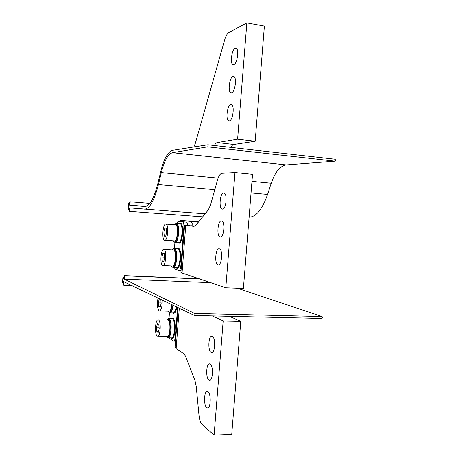 <?xml version="1.0" encoding="UTF-8"?>
<svg xmlns="http://www.w3.org/2000/svg" width="458" height="458" viewBox="0 0 458 458"><rect width="100%" height="100%" fill="white"/><g stroke="black" fill="none" stroke-linecap="round" stroke-linejoin="round"><path stroke-width="0.69" d="M172.254 267.003L173.135 267.575C176.874 268.606 178.225 248.849 174.441 248.454L173.25 248.9M174.103 241.853L174.962 242.431C178.746 243.576 180.297 223.51 176.439 223.315L175.311 223.762M184.442 227.225L183.876 227.185C184.019 224.117 183.612 222.348 182.662 221.872L178.151 221.283L176.662 223.384M187.723 224.975C187.528 223.275 187.122 222.33 186.498 222.147L178.151 221.283M174.933 242.425L174.464 248.442M173.565 267.592L174.441 268.995L178.946 270.483C179.908 270.34 180.544 268.817 180.858 265.903L183.876 227.185M167.096 337.271L168.017 337.815C171.538 338.559 172.466 319.999 168.985 318.642L167.531 319.02M168.933 312.201L169.844 312.757C171.389 312.551 172.466 310.055 173.072 305.268M169.471 312.648L169.013 318.522M168.618 337.827L173.628 341.158C174.481 341.01 175.042 339.618 175.311 337.002L177.618 307.438M157.483 323.543L158.834 324.361L159.201 328.815L158.205 332.428L156.859 331.563L156.504 327.138L157.483 323.543M156.504 327.138L159.063 327.184M157.22 336.012C154.432 334.569 155.291 319.197 158.119 319.816L158.468 319.93C161.285 321.098 160.477 336.785 157.626 336.161L157.22 336.012M156.859 331.563L158.439 331.586M167.657 320.01L168.097 320.125C171.023 321.293 170.233 336.899 167.279 336.275L157.695 336.161M160.815 299.418L161.159 303.511L160.163 307.204L158.8 306.494L158.439 302.137L159.355 298.725M158.439 302.137L161.05 302.211M162.189 300.076C162.315 306.448 161.411 310.083 159.481 310.971L159.166 310.873C157.323 308.537 156.934 304.272 158.01 298.078M158.8 306.494L160.34 306.534M171.864 304.69C171.366 308.847 170.456 311.016 169.122 311.211L159.573 310.971M162.928 253.211L164.313 253.6L164.697 257.86L163.689 261.701L162.304 261.266L161.932 257.035L162.928 253.211M161.932 257.035L164.64 257.178M162.682 265.52C159.653 264.884 160.85 248.499 163.861 249.347L163.935 249.364C166.998 249.719 165.848 266.419 162.819 265.554L162.682 265.52M162.304 261.266L163.781 261.341M173.33 249.891L173.559 249.913C176.731 250.274 175.591 266.894 172.448 266.024L162.951 265.56M164.88 228.021L166.277 228.256L166.672 232.441L165.653 236.368L164.256 236.088L163.872 231.925L164.88 228.021M163.872 231.925L166.638 232.109M164.64 240.273C161.537 239.952 162.83 223.269 165.893 224.088L165.916 224.094C169.048 224.248 167.743 241.234 164.674 240.278L164.64 240.273M164.256 236.088L165.699 236.179M175.517 224.764L175.546 224.769C178.786 224.935 177.481 241.835 174.298 240.874L164.828 240.284M173.084 240.799L174.229 241.881C177.807 242.963 179.278 223.951 175.632 223.767L174.154 224.672M174.412 241.893L174.996 241.927C178.586 243.009 180.051 224.002 176.393 223.819L176.359 223.813M172.551 267.037L173.158 267.066C176.702 268.05 177.985 249.341 174.401 248.952L174.149 248.929M171.223 265.961L172.397 267.031C175.929 268.01 177.212 249.295 173.639 248.912L172.111 249.822M167.88 311.182L169.094 312.23C170.599 312.007 171.624 309.545 172.174 304.839M169.197 312.23L169.861 312.247C171.321 312.053 172.34 309.705 172.918 305.194M167.336 337.3L168.023 337.306C171.361 338.01 172.242 320.434 168.945 319.14L168.447 319.014M166.031 336.264L167.256 337.3C170.582 337.998 171.469 320.423 168.178 319.123L166.42 319.987M240.782 321.287L231.737 434.402L214.109 435.1L223.178 320.921L240.782 321.287L229.252 316.312M210.176 364.064L209.558 363.864C206.209 363.36 205.613 378.136 208.911 380.031L209.615 380.277C212.987 380.764 213.497 365.702 210.176 364.064M207.989 391.687L207.239 391.418C203.999 391.017 203.529 405.462 206.73 407.631L207.554 407.946C210.823 408.33 211.207 393.594 207.989 391.687M212.363 336.395L211.877 336.252C208.43 335.64 207.692 350.776 211.098 352.391L211.67 352.568C215.14 353.175 215.798 337.746 212.363 336.395M214.109 435.1L202.144 424.549C200.535 422.94 199.482 419.809 198.984 415.16L196.213 386.266L194.925 380.272L185.507 356.175L183.939 353.828L176.135 348.664L175.088 347.067M223.178 320.921L212.22 315.917M193.173 225.124L184.614 224.998L193.923 226.389L195.761 225.382L208.338 209.833L210.48 205.144L217.556 179.805C218.747 175.763 220.229 173.599 222.004 173.319L234.96 172.58L252.53 174.343L243.404 288.466L225.811 287.784L182.044 272.979L180.933 272.195M234.96 172.58L225.811 287.784M180.498 221.454L180.578 220.384L198.314 222.227M198.583 221.895L180.578 220.384M179.124 270.489L181.013 271.119M220.229 237.021L220.212 237.015C216.399 236.683 217.727 220.143 221.506 220.916L221.609 220.933C225.439 221.283 223.996 238.091 220.229 237.021M222.433 209.14L222.273 209.117C218.558 208.688 219.995 192.595 223.71 193.007L223.962 193.036C227.695 193.482 226.143 209.838 222.433 209.14M218.025 264.856C214.258 264.22 215.512 247.772 219.256 248.774L219.302 248.78C223.103 249.135 221.912 265.886 218.151 264.884L218.025 264.856M193.156 225.118L191.095 221.701M193.889 146.972L195.308 143.383L224.586 40.138C225.777 36.096 227.208 33.56 228.874 32.529L246.851 22.9L264.386 26.089L255.175 141.23L233.843 144.459C232.784 144.654 231.782 145.627 230.832 147.39M246.851 22.9L237.616 139.146L255.175 141.23M231.645 92.762C235.109 92.087 237.061 77.293 233.775 76.503L232.933 76.52C229.441 77.476 227.626 92.001 230.889 92.762L231.645 92.762M229.424 120.843C232.945 120.477 234.811 105.357 231.41 104.636L230.706 104.624C227.162 105.271 225.433 120.133 228.805 120.82L229.424 120.843M233.872 64.635C237.284 63.656 239.311 49.172 236.133 48.313L235.16 48.365C231.719 49.619 229.83 63.845 232.985 64.664L233.872 64.635M214.396 145.518C215.312 143.738 216.268 142.747 217.275 142.547L237.616 139.146M194.639 313.432L322.106 316.552L322.506 317.669L322.008 318.482L194.541 315.499L194.908 314.629L194.639 313.432L124.267 279.157L124.524 275.773L124.112 275.584L123.855 278.951L123.236 278.659L123.878 278.682M124.112 275.584L199.23 278.79M124.524 275.773L199.785 278.979M124.267 279.157L210.772 282.701M131.784 285.563L123.803 285.26L124.061 281.876L194.524 315.499M123.803 285.26L123.391 285.048L123.649 281.687L123.03 281.384L122.916 282.901L123.551 282.93M122.916 282.901L122.504 282.701L122.944 276.947L124.004 276.987M123.236 278.659L123.351 277.136L122.944 276.947M123.351 277.136L123.992 277.164M322.106 316.552L237.427 288.237M322.008 318.482L194.587 315.488M128.853 205.092L129.488 205.144L128.853 205.092L128.967 203.57L128.543 203.535L128.103 209.317L128.526 209.358L128.641 207.835L129.276 207.892L129.019 211.275L129.448 211.321L129.706 207.921L205.115 213.817M129.488 205.144L129.746 201.766L149.846 203.369M144.465 209.14C149.52 209.094 154.174 200.902 158.428 184.574L161.319 172.62C164.33 160.649 168.052 154.002 172.483 152.686L207.726 146.858L208.172 145.758L207.949 144.785L335.153 159.247L207.886 144.78L172.649 150.298C167.914 151.684 163.947 158.76 160.747 171.527L157.924 183.24C153.894 198.755 149.474 206.524 144.665 206.547L129.912 205.19L130.175 201.789M129.912 205.19L145.873 206.444M251.041 192.938L267.575 194.432L271.25 183.246C275.092 172.048 280.09 165.939 286.256 164.914L334.907 161.176L335.491 160.168L335.153 159.247M267.575 194.432C262.274 209.369 256.119 216.955 249.1 217.201M129.448 211.321L202.665 216.846M128.526 209.358L129.162 209.409M128.967 203.57L129.603 203.615M186.469 222.147L182.633 221.867M181.42 265.932L180.858 265.903M175.156 242.442L178.305 242.637C182.141 243.782 183.687 223.75 179.782 223.556L176.439 223.315M177.876 242.608L178.694 243.158C182.776 244.601 184.454 223.115 180.257 223.08L179.147 223.51M173.296 267.581L176.479 267.735C180.269 268.772 181.614 249.043 177.784 248.642L174.361 248.436M176.038 267.712L176.742 268.216C180.79 270.088 182.461 248.637 178.299 248.173L177.086 248.591M175.872 337.008L175.311 337.002M169.952 312.757L173.193 312.837C174.55 312.74 175.574 310.724 176.273 306.797M172.735 312.825L173.233 313.232C174.813 313.719 176.027 311.675 176.885 307.089M168.097 337.815L171.366 337.855C174.933 338.594 175.855 320.068 172.328 318.711L171.802 318.579M170.897 337.849L171.292 338.187C175.237 341.233 176.903 319.873 172.843 318.224L171.344 318.568M179.29 308.24L176.135 348.664M185.771 225.227L182.044 272.979M217.275 142.547L233.843 144.459M161.319 172.62L218.1 178.11M251.969 181.379L271.25 183.246M172.483 152.686L286.256 164.914M158.428 184.574L214.802 189.664M207.726 146.858L334.907 161.176M186.498 222.147L182.662 221.872M181.059 270.581L179.038 270.483M175.546 341.181L173.668 341.158M171.784 318.579L168.561 318.51M158.119 319.816L167.743 320.016M163.861 249.347L173.485 249.896M165.916 224.094L175.546 224.769M176.393 223.819L175.632 223.767M174.321 248.934L173.559 248.894M168.544 319.014L167.777 319.003M178.162 307.702L175.065 347.382M222.273 209.117L222.577 209.14M184.614 224.998L180.921 272.344M231.336 92.825L230.889 92.762M229.223 120.872L228.805 120.82M233.448 64.738L232.985 64.664"/></g></svg>
